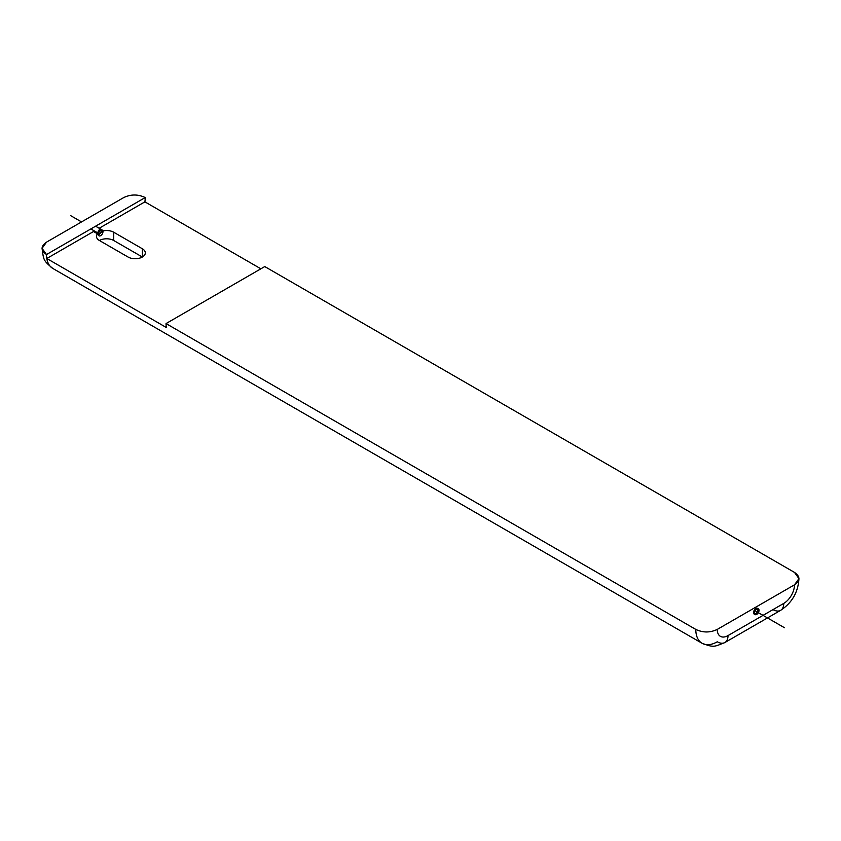 <?xml version="1.0" encoding="UTF-8"?>
<svg xmlns="http://www.w3.org/2000/svg" width="841" height="841" viewBox="0 0 841 841"><rect width="100%" height="100%" fill="white"/><g stroke="black" fill="none" stroke-linecap="round" stroke-linejoin="round"><path stroke-width="1.26" d="M123.753 197.551L46.497 242.155C40.62 246.287 40.62 250.418 46.497 254.539L145.209 197.551A30.392 17.545 -60 0 1 144.904 201.861L99.175 228.258L144.904 201.861L260.878 268.815L144.904 201.861A30.392 17.545 120 0 0 145.209 197.551C138.061 194.166 130.902 194.166 123.753 197.551L46.497 242.155L42.05 248.358L46.497 254.539L145.209 197.551C138.061 194.166 130.902 194.166 123.753 197.551M93.509 231.527L46.802 258.502A30.392 17.545 -60 0 1 46.497 254.539A30.392 17.545 120 0 0 46.802 258.502L166.35 327.517A30.392 17.545 -60 0 1 166.045 323.564L695.791 629.415C702.939 632.8 710.098 632.8 717.247 629.415L794.503 584.81C800.38 580.679 800.38 576.548 794.503 572.416L264.757 266.565L166.045 323.564A30.392 17.545 120 0 0 166.35 327.517L46.802 258.502L93.509 231.527L98.292 234.292L93.509 231.527L97.482 233.83L101.288 229.477L95.59 226.197L102.297 230.066A3.322 1.913 120 0 0 99.385 231.38A3.322 1.913 120 0 0 98.429 235.133L97.083 234.355M264.757 266.565L166.045 323.564L695.791 629.415A30.392 17.545 120 0 0 702.088 643.291A30.392 17.545 120 0 0 717.278 641.788A15.17 8.757 -120 0 0 724.868 642.535A15.17 8.757 -120 0 0 728.012 635.586L783.749 603.407A15.17 8.757 60 0 1 780.606 610.356A15.17 8.757 -120 0 0 783.749 603.407A15.212 8.788 120 0 0 794.503 584.81L717.247 629.415A15.212 8.788 120 0 0 728.012 635.586L783.749 603.407A15.212 8.788 120 0 0 794.503 584.81L798.95 578.619L794.503 572.416L264.757 266.565M42.05 248.358C43.721 259.943 42.965 260.237 52.783 268.426A30.392 17.545 -60 0 1 46.802 258.502A30.392 17.545 120 0 0 52.783 268.426L702.088 643.291A30.392 17.545 -60 0 1 695.791 629.415C702.939 632.8 710.098 632.8 717.247 629.415A15.212 8.788 120 0 0 728.012 635.586A15.17 8.757 60 0 1 724.868 642.535L780.606 610.356A15.17 8.757 -120 0 1 773.016 609.599M97.756 233.525A10.113 5.845 0 0 0 99.427 240.505L128.042 257.02A10.113 5.845 0 0 0 142.35 257.02A10.113 5.845 0 0 0 142.35 248.757L113.735 232.242A10.113 5.845 0 0 0 102.907 230.928A10.113 5.845 0 0 1 113.735 232.242L142.35 248.757L142.35 257.02L113.735 240.505L113.735 232.242L113.735 240.505A10.113 5.845 0 0 0 99.427 240.505A10.113 5.845 180 0 1 113.735 240.505L142.35 257.02L142.35 248.757A10.113 5.845 0 0 1 145.314 252.889A10.113 5.845 0 0 1 139.07 258.292A10.113 5.845 0 0 1 128.042 257.02L99.427 240.505A10.113 5.845 0 0 1 96.463 236.374A10.113 5.845 0 0 1 97.756 233.525M101.645 231.275L100.268 230.476L101.645 231.275L98.334 234.765L101.645 231.275M757.131 608.8A2.754 1.587 -60 0 1 757.825 610.114A2.754 1.587 -60 0 1 756.543 612.963A2.754 1.587 -60 0 1 754.388 613.541A2.754 1.587 120 0 0 754.503 613.625A2.754 1.587 120 0 0 756.627 612.889A2.754 1.587 120 0 0 757.825 610.114A2.754 1.587 120 0 0 757.257 608.852A2.754 1.587 120 0 0 757.131 608.8M756.322 609.252L757.825 610.114L756.322 609.252M102.297 230.066A3.322 1.913 120 0 1 102.844 232.589L101.572 231.853M98.513 235.312L102.171 231.117L100.636 230.234L102.171 231.117L98.513 235.312L102.171 231.117L100.636 230.234L102.171 231.117L101.782 229.919M101.435 229.929L102.844 230.749A3.322 1.913 120 0 1 101.898 234.502A3.322 1.913 120 0 1 98.975 235.816A3.322 1.913 120 0 1 98.429 233.293L90.87 228.931M758.897 609.515A3.322 1.913 -60 0 1 757.951 613.268A3.322 1.913 -60 0 1 755.029 614.582A3.322 1.913 -60 0 1 754.482 612.059M757.541 608.369A3.322 1.913 120 0 0 754.976 609.252A3.322 1.913 120 0 0 753.536 612.595A3.322 1.913 120 0 0 754.219 614.109M754.671 614.256A3.322 1.913 120 0 0 757.037 612.921A3.322 1.913 120 0 0 758.225 609.883A3.322 1.913 120 0 0 757.888 608.684M757.762 610.703L758.897 611.354A3.322 1.913 -60 0 0 758.351 608.831A3.322 1.913 -60 0 0 755.428 610.145A3.322 1.913 -60 0 0 754.482 613.909M102.171 231.117C100.174 228.268 98.607 229.173 97.482 233.83C98.607 229.173 100.174 228.268 102.171 231.117L100.636 230.234M81.545 221.919L70.812 215.727L81.545 221.919M753.536 612.595A3.322 1.913 120 0 0 755.88 613.951A3.322 1.913 120 0 0 758.225 609.883A3.322 1.913 120 0 0 755.88 608.527A3.322 1.913 120 0 0 753.536 612.595A3.322 1.913 120 0 0 755.88 613.951A3.322 1.913 120 0 0 758.225 609.883A3.322 1.913 120 0 0 755.88 608.527A3.322 1.913 120 0 0 753.536 612.595M755.88 611.239L784.495 627.754L755.88 611.239M757.773 609.62L759.034 610.356L757.773 609.62M798.95 578.619C798.141 592.264 792.022 602.85 780.606 610.356M724.868 642.535C713.694 647.023 713.851 647.612 702.088 643.291"/></g></svg>
